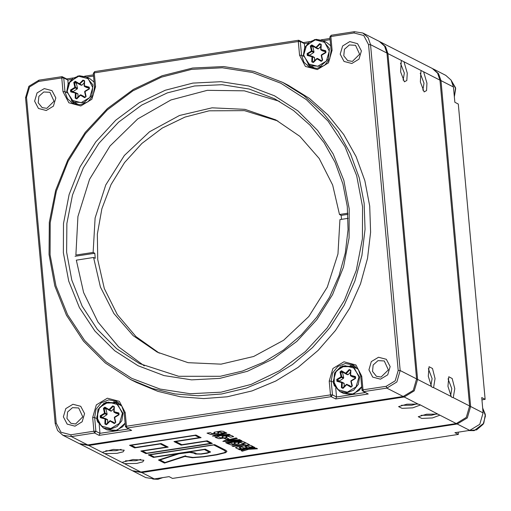 <?xml version="1.0" encoding="UTF-8"?>
<svg xmlns="http://www.w3.org/2000/svg" width="511" height="511" viewBox="0 0 511 511"><rect width="100%" height="100%" fill="white"/><g stroke="black" fill="none" stroke-linecap="round" stroke-linejoin="round"><path stroke-width="0.77" d="M307.961 43.09L304.39 43.639L300.289 41.544L301.541 55.29L303.924 62.195L309.206 66.947L316.935 68.385L324.491 65.434L329.71 58.931L331.109 50.742L329.857 36.996L330.841 36.517L332.093 50.263L328.413 62.872L317.363 69.566L305.412 66.411L299.567 55.265L298.315 41.519L94.279 72.894L95.531 86.646L91.852 99.255L80.795 105.943L68.851 102.794L63.006 91.648L61.754 77.902L38.593 81.46L29.549 86.934L26.534 97.256L56.191 423.102L60.975 432.223L70.748 434.797L93.909 431.239L92.657 417.493L96.343 404.878L107.393 398.19L119.344 401.339L125.189 412.486L126.441 426.238L330.47 394.856L329.225 381.11L332.904 368.495L343.954 361.807L355.905 364.956L361.75 376.109L363.002 389.855L386.163 386.29L395.207 380.816L398.216 370.501L368.565 44.655L363.781 35.534L354.008 32.953L330.841 36.517L331.198 35.24L354.359 31.676L362.867 33.017L368.15 37.769L370.532 44.674L400.19 370.52L396.843 381.985L386.795 388.073L363.634 391.63L368.227 393.981L335.701 398.982L331.102 396.632L127.073 428.014L131.666 430.364L99.14 435.366L94.541 433.015L71.38 436.579L62.872 435.238L57.59 430.486L55.207 423.581L25.55 97.735L28.897 86.27L38.945 80.189L62.106 76.624L66.705 78.969L73.309 77.953M62.872 435.238L79.294 443.625L87.796 444.96L403.211 396.453L413.258 390.372L416.606 378.907L386.955 53.061L384.572 46.156L379.283 41.397L362.867 33.017M84.545 76.228L93.43 74.862M71.399 79.473L67.829 80.016L63.728 77.921L64.98 91.667L67.363 98.572L72.645 103.331L80.374 104.768L87.93 101.817L93.149 95.314L94.548 87.126L93.296 73.373L94.279 72.894L94.637 71.623L298.667 40.241L303.266 42.592L309.87 41.576M321.106 39.845L329.991 38.478M66.705 78.969L67.829 80.016L68.18 83.861M71.438 100.629L74.785 104.206M125.451 426.717L126.441 426.238L127.073 428.014L125.451 426.717L124.199 412.965L121.816 406.06L116.534 401.307L108.805 399.87L101.248 402.821L96.03 409.324L94.631 417.513L95.883 431.258L99.984 433.36L128.842 428.921M99.179 424.513L99.984 433.36L99.14 435.366M118.495 402.527L113.634 401.914M303.266 42.592L304.39 43.639L304.741 47.478M307.999 64.245L311.346 67.822M362.012 390.334L363.634 391.63L363.002 389.855L362.012 390.334L360.76 376.588L358.377 369.683L353.095 364.924L345.366 363.487L337.809 366.438L332.591 372.941L331.192 381.136L332.444 394.882L336.551 396.977L365.403 392.537M335.746 388.13L336.551 396.977L335.701 398.982M355.056 366.144L350.195 365.531M220.988 392.167L251.188 384.381L279.658 370.692L305.31 351.619L327.161 327.909L344.363 300.462L356.263 270.338L362.395 238.694L362.529 206.744L356.665 175.72L345.021 146.81L328.043 121.133L306.389 99.664L280.884 83.229L252.517 72.473L222.374 67.791L191.612 69.381L161.419 77.167L132.949 90.862L107.291 109.929L85.446 133.639L68.244 161.086L56.344 191.21L50.212 222.853L50.072 254.804L55.942 285.828L67.586 314.738L84.564 340.415L106.218 361.89L131.717 378.319L160.084 389.082L190.233 393.757L220.988 392.167M219.743 378.421L191.599 379.871L164.025 375.598L138.072 365.748L114.745 350.718L94.931 331.077L79.403 307.584L68.749 281.139L63.383 252.753L63.505 223.531L69.119 194.576L80.003 167.02L95.742 141.911L115.729 120.219L139.196 102.775L165.238 90.249L192.864 83.127L221.008 81.677L248.582 85.95L274.535 95.8L297.862 110.83L317.676 130.471L333.204 153.964L343.858 180.409L349.224 208.795L349.102 238.024L343.488 266.972L332.604 294.528L316.865 319.637L296.878 341.329L273.411 358.773L247.362 371.299L219.743 378.421M221.621 393.949L198.147 395.744L174.864 393.924L152.284 388.52L130.899 379.66L105.234 362.951L83.465 341.176L66.443 315.166L54.811 285.924L49.024 254.567L49.299 222.311L55.622 190.392L67.759 160.026L85.235 132.394L107.387 108.556L133.358 89.419L162.147 75.724L192.653 68.001L223.709 66.539L254.108 71.399L282.692 82.392L303.783 95.531L322.415 112.107L338.122 131.685L350.508 153.779L359.252 177.828L364.139 203.225L365.046 229.324L361.948 255.468L354.921 280.986L344.146 305.246L329.889 327.628L312.521 347.563L292.477 364.554L270.268 378.159L246.443 388.041L221.621 393.949M130.899 379.66L136.482 382.509L157.867 391.369L180.447 396.772L203.729 398.593L227.203 396.798L252.025 390.889L275.844 381.008L298.06 367.403L318.104 350.418L335.472 330.483L349.728 308.101L360.504 283.841L367.53 258.317L370.628 232.173L369.721 206.074L364.835 180.677L356.09 156.628L343.705 134.534L327.998 114.956L309.366 98.387L288.274 85.248L282.692 82.392M220.33 376.294L242.438 371.037L263.65 362.235L283.433 350.112L301.286 334.986L316.756 317.229L329.448 297.3L339.048 275.691L345.308 252.958L348.068 229.675L347.263 206.431L342.907 183.813L335.12 162.396L324.089 142.716L310.1 125.278L293.499 110.523L274.72 98.821L249.259 89.029L222.189 84.698L194.531 85.995L167.359 92.881L141.719 105.074L118.59 122.116L98.859 143.355L83.293 167.959L72.485 195.004L66.852 223.435L66.609 252.159L71.764 280.085L82.124 306.127L97.288 329.295L116.668 348.687L139.529 363.57L178.684 376.275L220.33 376.294M93.539 76.062L86.685 77.123M330.1 39.686L323.246 40.739M351.792 63.492L358.99 59.135L361.386 50.921L357.579 43.659L349.799 41.602L342.594 45.958L340.198 54.179L344.005 61.441L351.792 63.492M380.516 379.156L387.715 374.799L390.117 366.579L386.31 359.316L378.523 357.266L371.325 361.622L368.923 369.843L372.73 377.105L380.516 379.156M74.957 426.148L82.156 421.792L84.558 413.571L80.751 406.309L72.964 404.258L65.766 408.615L63.364 416.835L67.171 424.098L74.957 426.148M46.233 110.491L53.431 106.128L55.833 97.914L52.02 90.651L44.24 88.595L37.035 92.951L34.639 101.172L38.446 108.434L46.233 110.491M332.444 394.882L330.47 394.856L331.102 396.632L332.444 394.882M329.857 36.996L331.198 35.24M95.883 431.258L93.909 431.239L94.541 433.015L95.883 431.258M300.289 41.544L298.667 40.241L298.315 41.519L300.289 41.544M94.637 71.623L93.296 73.373M62.106 76.624L61.754 77.902L63.728 77.921L62.106 76.624M46.82 108.364L54.057 101.223L49.969 92.299L43.754 91.954L38.887 96.298L38.216 102.794L42.145 107.623L46.82 108.364M75.545 424.021L82.782 416.88L78.694 407.957L72.479 407.618L67.612 411.962L66.947 418.452L70.869 423.287L75.545 424.021M381.104 377.029L388.341 369.887L384.253 360.964L378.038 360.619L373.171 364.969L372.506 371.459L376.428 376.294L381.104 377.029M352.379 61.371L359.616 54.23L355.528 45.307L349.313 44.962L344.446 49.305L343.775 55.801L347.697 60.63L352.379 61.371M348.119 218.35L339.962 219.609L337.969 253.993L327.308 287.099L308.74 316.552L283.579 340.256L253.641 356.512L221.046 364.164L188.137 362.669L157.254 352.124L133.192 335.663L113.883 313.524L100.431 286.965L93.596 257.499L76.343 260.15L83.625 292.56L97.94 321.987L118.52 346.86L144.287 365.876M159.317 353.152L136.009 336.596L117.338 314.648L104.333 288.498L97.697 259.594L97.346 234.102L101.855 208.775L111.047 184.599L124.556 162.536L141.854 143.45L162.255 128.089L184.956 117.07L209.069 110.817L244.45 110.663L277.882 120.954M279.383 101.319L244.303 90.824L207.306 90.351L170.949 99.939L137.74 118.929L109.98 146.005L89.572 179.297L77.94 216.504L75.877 255.059L93.13 252.402L95.123 218.018L105.783 184.912L124.358 155.459L149.512 131.755L179.457 115.499L212.046 107.847L244.961 109.341L275.844 119.887L299.9 136.348L319.209 158.487L332.667 185.046L339.502 214.518L341.144 215.355L341.527 219.366M347.87 213.228L339.502 214.518M93.596 257.499L95.238 258.336L94.771 253.245L93.13 252.402M94.771 253.245L75.053 256.273M347.934 214.307L341.144 215.355M239.672 449.84L254.919 447.495L253.82 446.933L238.573 449.278L239.672 449.84L254.88 447.476M244.009 444.116L232.064 445.956L233.163 446.518L245.114 444.679L246.206 445.241L249.509 444.73L246.232 443.056L242.929 443.567L244.009 444.116L242.968 443.561M225.696 442.679L226.756 443.241L242.003 440.897L240.905 440.335L225.658 442.679L226.756 443.241L241.965 440.878M224.291 438.393L226.175 439.377L228.966 438.949L227.044 437.965L224.252 438.393L226.175 439.377L228.928 438.93M212.314 443.388L207.262 440.808L181.871 444.717L175.695 441.561L201.091 437.652L195.975 435.046L129.564 445.26L134.68 447.866L160.345 443.918L166.522 447.074L140.857 451.021L145.91 453.602L212.314 443.388M246.027 449.022L241.045 450.542L242.297 451.181L248.621 449.265L257.506 448.818L256.254 448.173L246.027 449.022M235.871 447.898L237.979 448.971L241.275 448.466L239.276 447.412L240.081 447.17L241.76 446.914L243.99 448.051L247.279 447.54L245.056 446.403L247.663 446.077L249.924 447.138L253.226 446.627L250.965 445.471L249.298 445.209L237.826 446.786L235.533 447.579L237.973 448.945L241.237 448.447M234.396 443.152L235.36 443.669L233.706 444.014L232.441 443.95L230.672 443.05L227.369 443.554L231.196 444.934L238.848 443.772L239.135 443.491L238.024 442.769L239.672 442.392L242.565 443.382L245.868 442.871L243.651 441.74L241.16 441.51L234.536 442.647L234.21 442.96L235.36 443.669M225.613 441.536L240.655 440.214L239.506 439.62L227.567 440.725L237.296 438.495L236.152 437.908L224.086 440.757L222.968 441.434L240.617 440.188M222.196 436.924L223.154 437.435L221.506 437.786L220.241 437.723L218.472 436.822L215.169 437.327L218.995 438.706L226.648 437.544L226.935 437.256L225.824 436.541L227.472 436.164L230.372 437.154L233.668 436.643L231.451 435.513L228.96 435.283L222.336 436.42L222.01 436.733L223.154 437.435M215.163 436.202L230.212 434.88L229.056 434.286L217.124 435.391L226.852 433.162L225.702 432.574L213.643 435.423L212.519 436.1L230.167 434.855M214.026 432.747L214.984 433.264L213.336 433.609L212.065 433.552L210.302 432.645L207 433.156L210.826 434.529L218.478 433.366L218.759 433.085L217.648 432.37L219.302 431.993L222.196 432.977L225.498 432.472L223.281 431.341L220.79 431.105L214.166 432.249L213.841 432.562L214.984 433.239M178.02 453.711L158.499 460.028L164.497 463.094L184.918 456.444L192.372 457.722L203.64 456.847L216.741 454.828L225.709 452.631L226.929 451.36L225.868 450.306L214.697 444.608L148.35 454.847L153.402 457.428L178.02 453.711M379.769 41.659L385.556 46.661L387.938 53.566L417.596 379.411L414.242 390.877L404.195 396.958L88.78 445.464L79.793 443.867M104.774 453.634L117.025 453.34L123.081 451.82L124.224 450.172L113.385 449.425L102.858 452.114L102.673 452.561L124.473 463.694L136.731 463.4L142.78 461.88L143.923 460.232L133.084 459.485L122.557 462.174L122.372 462.621M80.278 444.123L132.323 470.701L140.825 472.043L456.24 423.53L466.288 417.449L469.635 405.983L439.984 80.138L437.601 73.233L432.312 68.48L380.267 41.902M437.786 414.108L426.57 414.255L418.26 416.701L421.811 418.426L432.434 417.921L439.888 415.181L419.921 404.693L418.087 404.048L406.865 404.195L398.561 406.641L402.112 408.366L412.728 407.861L420.189 405.121M433.584 387.574L435.053 378.613L432.491 368.488L429.048 366.7L428.282 376.224L431.482 386.501L432.217 387.306L433.584 387.574L451.181 396.562L451.916 397.366L453.289 397.635L454.758 388.673L452.197 378.549L448.754 376.76L447.981 386.284L451.181 396.562M421.53 70.716L420.949 71.284L420.336 81.926L424.117 91.891L426.538 90.556L426.953 83.197L423.632 71.789L401.825 60.656L401.25 61.224L400.63 71.866L404.418 81.83L406.839 80.495L407.254 73.137L403.933 61.729M125.476 460.801L135.779 460.73L140.806 459.408M421.179 415.328L431.482 415.251L436.509 413.929M105.777 450.74L116.08 450.67L121.107 449.348M401.474 405.268L411.783 405.191L416.81 403.869M422.833 90.204L423.996 83.159L420.227 73.277M450.632 395.686L451.801 388.641L448.032 378.753M403.128 80.144L404.297 73.099L400.528 63.217M430.933 385.626L432.095 378.581L428.327 368.693M148.388 454.841L153.402 457.402L178.473 453.576M158.525 460.021L164.497 463.068L184.912 456.419L192.366 457.696L203.634 456.821L216.741 454.803L225.709 452.605L226.929 451.347M209.223 452.158L204.464 449.552L187.23 452.229L190.098 452.133L194.915 452.88L196.748 453.813L200.874 453.87L206.84 452.957L209.223 452.158L204.464 449.578L187.23 452.229M179.01 453.768L159.981 459.932L165.002 462.519L185.499 455.838L186.445 456.419L192.966 457.434L203.218 456.63L216.325 454.618L224.521 452.618L225.613 451.481L224.61 450.472L213.86 444.985L150.017 454.847L154.239 457.026L205.301 449.169L210.123 451.635L210.545 452.043L207.249 453.142L201.289 454.062L195.489 453.979L193.663 453.046L189.53 452.395L182.797 452.963L179.01 453.768L159.988 459.957M210.545 452.043L207.255 453.168L201.289 454.087L195.489 454.004L193.663 453.072L189.53 452.42L179.016 453.794M213.86 444.985L150.023 454.873M225.613 451.481L224.616 450.498L213.866 445.011M217.648 432.344L220.433 432.057L222.196 432.951L225.46 432.453M207.038 433.149L210.819 434.503L216.53 433.826L218.759 433.073M212.391 435.953L215.163 436.177M217.124 435.391L226.814 433.143M225.824 436.541L228.602 436.228L230.365 437.129L233.629 436.624M215.208 437.32L218.989 438.681L224.699 437.997L226.929 437.244M222.834 441.287L225.607 441.51M227.567 440.725L237.264 438.476M238.024 442.769L240.802 442.456L242.565 443.356L245.829 442.852M227.408 443.548L231.189 444.909L236.9 444.225L239.129 443.478M235.533 447.566L235.871 447.872M245.05 446.384L247.663 446.052L249.924 447.112L253.188 446.608M239.269 447.387L241.76 446.889L243.983 448.026L247.241 447.521M241.077 450.53L242.291 451.156L248.614 449.239L257.461 448.792M140.895 451.015L145.91 453.576L212.276 443.369M166.516 447.048L160.345 443.918M129.602 445.253L134.68 447.84L160.345 443.893M175.695 441.561L201.047 437.633M168.151 447.074L142.524 451.015L146.746 453.2L210.647 443.369L206.425 441.191L181.035 445.094L174.066 441.536M181.035 445.094L174.027 441.542L199.418 437.633L195.138 435.423L131.231 445.253L135.517 447.464L161.182 443.516L168.189 447.093L142.524 451.041M199.418 437.633L195.138 435.423L131.238 445.279M206.425 441.191L181.035 445.119M210.647 443.344L206.431 441.217M232.103 445.95L233.163 446.493L245.108 444.653L246.206 445.215L249.47 444.711M238.611 449.271L239.672 449.814M432.804 68.742L438.585 73.737L440.967 80.642L470.625 406.488L467.278 417.953L457.23 424.034L141.815 472.547L132.822 470.944M481.918 399.845L485.156 399.347L481.713 397.584L483.099 412.856L479.752 424.328L469.705 430.409L454.918 432.683L458.367 434.439L172.52 478.405L169.077 476.642L154.29 478.916L145.782 477.574L133.307 471.206M485.156 399.347L458.284 104.046L454.835 102.289L453.449 87.017L440.967 80.642L440.028 80.629M458.367 434.439L458.163 432.185M433.296 68.985L445.777 75.353L451.066 80.112L453.449 87.017M349.007 385.288L351.587 386.821M342.083 382.222L344.222 383.633L344.114 386.789M342.977 372.225L342.6 372.864L343.692 377.763L343.443 378.344L338.857 381.327M350.444 372.257L348.093 374.659L345.577 373.771M355.694 377.725L352.501 376.837M313.326 46.38L312.943 47.025L314.035 51.918L313.786 52.505L309.2 55.482M320.793 46.412L318.436 48.813L315.919 47.925M326.044 51.879L322.85 50.991M319.356 59.442L321.93 60.975M312.425 56.376L314.572 57.788L314.457 60.943M112.446 421.671L115.026 423.204M105.522 418.605L107.661 420.01L107.546 423.172M106.416 408.608L106.039 409.247L107.131 414.146L106.876 414.728L102.296 417.711M113.883 408.634L111.532 411.042L109.015 410.154M119.133 414.102L115.94 413.22M76.765 82.763L76.382 83.402L77.474 88.301L77.225 88.882L72.639 91.865M84.226 82.788L81.875 85.196L79.358 84.309M89.482 88.256L86.289 87.375M82.795 95.825L85.369 97.358M75.864 92.759L78.011 94.165L77.896 97.326M398.216 370.501L400.19 370.52L416.606 378.907M386.163 386.29L386.795 388.073L403.211 396.453M368.565 44.655L370.532 44.674L386.955 53.061M70.748 434.797L71.38 436.579L87.796 444.96M66.896 92.651L64.98 91.667L63.006 91.648M96.547 418.496L94.631 417.513L92.657 417.493M303.457 56.267L301.541 55.29L299.567 55.265M333.115 382.113L331.192 381.136L329.225 381.11M360.76 376.588L361.75 376.109M354.008 32.953L354.359 31.676M124.199 412.965L125.189 412.486M332.093 50.263L331.109 50.742M55.207 423.581L56.191 423.102M25.55 97.735L26.534 97.256M38.945 80.189L38.593 81.46M95.531 86.646L94.548 87.126M418.087 404.048L404.195 396.958L403.971 396.319M88.563 444.845L88.78 445.464L102.673 452.561M124.473 463.694L140.825 472.043M456.24 423.53L439.888 415.181M401.825 60.656L387.938 53.566L386.999 53.553M416.644 379.398L417.596 379.411L431.482 386.501M453.289 397.635L469.635 405.983M439.984 80.138L423.632 71.789M469.705 430.409L457.23 424.034L457 423.395M141.592 471.921L141.815 472.547L154.29 478.916M469.673 406.475L470.625 406.488L483.099 412.856M468.402 430.607L476.648 429.853L483.157 424.226L485.45 415.871L482.652 407.963L485.354 414.434L483.77 423.229L474.221 430.658L468.395 430.607M361.692 386.782L353.727 393.962L343.513 393.413L351.657 394.543L359.156 390.43L361.699 386.846M356.32 368.329L352.711 366.489L359.61 376.977L358.358 384.355L353.657 390.206L346.86 392.863L339.904 391.567L333.485 383.659L334.577 373.036L342.536 365.921L352.711 366.489L340.658 366.738L334.462 373.183L334.047 385.275L339.904 391.567L343.513 393.413M358.958 376.971L356.052 386.91L347.346 392.18L337.931 389.695L333.325 380.912L336.232 370.973L344.938 365.704L354.353 368.188L358.958 376.971M349.211 369.542L350.872 370.245L350.687 375.336L355.369 376.569L355.541 378.453L351.21 381.072L352.303 385.965L350.808 387.153L346.662 384.674L343.073 388.341L341.412 387.645L341.597 382.547L336.915 381.315L336.743 379.437L341.073 376.818L339.981 371.919L341.476 370.737L345.621 373.209L349.211 369.542L349.709 369.99L346.119 373.65L348.093 374.659M351.97 386.131L350.865 381.27L351.102 380.708L355.42 378.127M349.064 385.32L351.287 386.814M343.073 388.341L342.868 388.06L346.464 384.432M344.222 383.633L342.255 382.624L342.07 387.715L342.824 388.105M343.443 378.344L341.469 377.342L337.139 379.96L337.132 380.867L342 382.171L342.255 382.624L341.597 382.547L341.891 382.126L343.967 383.173M336.743 379.437L339.106 380.963M342.6 372.864L340.626 371.861L341.718 376.76L343.692 377.763M345.513 373.739L341.348 371.254L339.981 371.919M350.514 370.398L349.709 369.99L350.284 369.881L350.54 370.334L350.361 375.374M355.554 377.239L350.706 375.924L352.673 376.926M341.718 376.76L341.469 377.342L341.073 376.818L341.718 376.76M347.518 374.761L345.519 373.739L345.621 373.209L346.119 373.65L345.545 373.758L341.367 371.267L341.476 370.737M346.49 384.4L347.09 384.31L346.49 384.4M350.878 381.225L351.089 380.746M350.706 375.924L350.329 375.4L350.687 375.336L350.706 375.924M350.808 387.153L352.303 385.965M351.268 386.801L351.958 386.163L350.865 381.27L351.102 380.708L355.471 378.095L355.369 376.569M350.54 370.283L350.284 369.881M341.412 387.645L342.875 388.092M336.915 381.315L337.209 380.893L341.891 382.126M355.477 377.188L355.541 378.453M350.872 370.245L350.514 370.309L350.329 375.4L352.584 376.894M454.343 96.854L455.544 87.764L451.092 80.157L455.703 88.588L454.349 96.924M162.76 477.613L157.963 479.324L152.795 479.069L157.925 479.318L162.696 477.625M326.67 42.483L330.649 45.709L326.67 42.483L323.054 40.644L329.474 48.551L328.381 59.174L320.416 66.283L310.247 65.721L303.342 55.226L304.601 47.855L309.302 42.004L316.098 39.347L323.054 40.644L314.527 39.59L304.978 47.012L303.317 55.201L310.247 65.721L313.863 67.567M303.675 55.067L306.574 45.134L315.281 39.858L324.696 42.343L329.301 51.126L326.401 61.065L317.695 66.334L308.28 63.849L303.675 55.067M313.422 62.495L311.755 61.799L311.94 56.702L307.258 55.469L307.085 53.591L311.423 50.972L310.324 46.073L311.819 44.891L315.964 47.363L319.554 43.703L321.215 44.4L321.036 49.49L325.718 50.723L325.884 52.607L321.553 55.226L322.652 60.126L321.157 61.307L317.012 58.829L313.422 62.495L313.211 62.214L316.807 58.586M313.786 52.505L311.819 51.496L307.481 54.115L309.455 55.124M312.943 47.025L310.975 46.016L312.068 50.915L314.035 51.918M320.857 44.553L320.058 44.144L315.894 47.913L311.691 45.409L310.324 46.073M317.861 48.922L315.868 47.9L315.964 47.363L318.436 48.813M320.704 49.535L320.863 44.463L321.215 44.4M325.903 51.394L321.049 50.078L323.022 51.081M325.884 52.607L325.782 52.243L321.451 54.862L321.208 55.424L321.451 54.862L325.769 52.282M322.313 60.285L321.208 55.424L322.332 60.349L321.636 60.969M319.407 59.474L317.44 58.465L321.585 60.943L321.157 61.307M314.572 57.788L312.598 56.778L312.419 61.876L313.166 62.259M307.085 53.591L307.475 55.022L312.227 56.28M322.933 51.049L320.678 49.554L321.036 49.49L321.049 50.078L320.678 49.554L320.863 44.463L319.554 43.703M321.227 55.38L321.438 54.907M316.839 58.561L317.44 58.465L316.839 58.561M312.068 50.915L311.819 51.496L311.423 50.972L312.068 50.915M314.316 57.328L312.253 56.287L312.598 56.778L311.94 56.702L312.24 56.287L307.558 55.054L307.258 55.469M311.755 61.799L313.217 62.246M325.826 51.343L325.718 50.723M320.889 44.438L320.627 44.035M315.862 47.893L311.716 45.422L311.819 44.891M322.652 60.126L321.611 60.956M125.131 423.159L117.166 430.339L106.952 429.796L115.096 430.926L122.595 426.813L125.138 423.223M106.952 429.796L103.343 427.95L97.486 421.658L97.901 409.567L104.097 403.122L116.15 402.866L123.049 413.361L121.797 420.732L117.096 426.583L110.299 429.246L103.343 427.95L96.924 420.042L98.016 409.42L105.975 402.304L116.15 402.866L121.778 406.009M122.397 413.354L119.491 423.293L110.785 428.563L101.37 426.078L96.764 417.295L99.671 407.356L108.377 402.087L117.792 404.571L122.397 413.354M112.65 405.926L114.311 406.628L114.125 411.719L118.808 412.952L118.98 414.836L114.649 417.455L115.742 422.348L114.247 423.536L110.101 421.058L106.512 424.724L104.851 424.021L105.036 418.931L100.354 417.698L100.182 415.813L104.512 413.195L103.42 408.302L104.908 407.12L109.06 409.592L112.65 405.926L113.148 406.366L109.558 410.033L111.532 411.042M115.409 422.508L114.304 417.653L114.541 417.091L118.859 414.51M112.503 421.696L114.726 423.191M106.512 424.724L106.307 424.443L109.903 420.815M107.661 420.01L105.694 419.007L105.509 424.098L106.262 424.481M106.876 414.728L104.908 413.725L100.578 416.344L100.571 417.251L105.438 418.547L105.694 419.007L105.036 418.931L105.33 418.509L107.406 419.557M100.182 415.813L102.545 417.346M106.039 409.247L104.065 408.244L105.157 413.137L107.131 414.146M108.952 410.122L104.787 407.637L103.42 408.302M113.953 406.775L113.148 406.366L113.979 406.718L113.8 411.757M118.993 413.623L114.145 412.3L116.112 413.31M105.157 413.137L104.908 413.725L104.512 413.195L105.157 413.137M110.957 411.144L108.958 410.122L109.06 409.592L109.558 410.033L108.984 410.141L104.806 407.65L104.908 407.12M109.929 420.783L110.529 420.694L109.929 420.783M114.317 417.608L114.528 417.129M114.145 412.3L113.768 411.783L114.125 411.719L114.145 412.3M118.98 414.836L118.916 413.571L118.91 414.478L114.541 417.091L114.304 417.653L115.397 422.546L114.675 423.165L115.742 422.348M118.916 413.571L118.808 412.952M113.979 406.667L113.723 406.264M104.851 424.021L106.314 424.475M100.354 417.698L100.648 417.276L105.33 418.509M114.675 423.165L114.247 423.536M114.311 406.628L113.953 406.692L113.768 411.783L116.023 413.271M90.108 78.866L94.088 82.092L90.108 78.866L86.493 77.02L92.913 84.935L91.82 95.557L83.855 102.666L73.686 102.104L66.781 91.61L68.04 84.238L72.741 78.387L79.537 75.73L86.493 77.02L77.966 75.967L68.417 83.395L66.756 91.584L73.686 102.104L77.302 103.95M67.113 91.45L70.013 81.511L78.72 76.241L88.135 78.726L92.74 87.509L89.84 97.448L81.134 102.717L71.719 100.233L67.113 91.45M76.861 98.879L75.194 98.182L75.379 93.085L70.697 91.852L70.524 89.974L74.862 87.355L73.763 82.456L75.258 81.275L79.403 83.747L82.993 80.08L84.654 80.783L84.475 85.874L89.157 87.106L89.323 88.991L84.992 91.61L86.084 96.502L84.596 97.69L80.451 95.212L76.861 98.879L76.65 98.597L80.246 94.969M77.225 88.882L75.258 87.879L70.92 90.498L72.894 91.501M76.382 83.402L74.414 82.399L75.507 87.292L77.474 88.301M84.296 80.936L83.491 80.521L79.333 84.296L75.13 81.792L73.763 82.456M81.3 85.299L79.307 84.283L79.403 83.747L81.875 85.196M84.143 85.912L84.328 80.872L82.993 80.08M89.342 87.777L84.487 86.455L86.461 87.464M89.323 88.991L89.221 88.627L84.89 91.245L84.647 91.808L84.89 91.245L89.208 88.665M85.752 96.668L84.647 91.808L85.771 96.732L85.075 97.346M82.846 95.851L80.879 94.848L85.024 97.32L84.596 97.69M78.011 94.165L76.037 93.162L75.858 98.253L76.605 98.636M70.524 89.974L70.914 91.405L75.666 92.663M86.372 87.426L84.117 85.937L84.475 85.874L84.487 86.455L84.117 85.937L84.302 80.847L84.654 80.783M84.666 91.763L84.877 91.284M80.278 94.937L80.879 94.848L80.278 94.937M75.507 87.292L75.258 87.879L74.862 87.355L75.507 87.292M75.692 92.67L76.037 93.162L75.379 93.085L75.692 92.67M75.194 98.182L76.656 98.629M89.265 87.726L89.157 87.106M79.301 84.277L75.155 81.805L75.258 81.275M86.084 96.502L85.05 97.339M70.914 91.405L70.697 91.852M349.032 385.3L346.458 384.393L342.325 388.175M319.381 59.455L316.801 58.548L312.675 62.329M119.759 404.712L121.778 406.002M112.471 421.684L109.891 420.777L105.764 424.558M82.82 95.838L80.24 94.931L76.113 98.712M77.755 93.711L75.679 92.663L70.997 91.431M84.302 80.847L84.066 80.419"/></g></svg>
